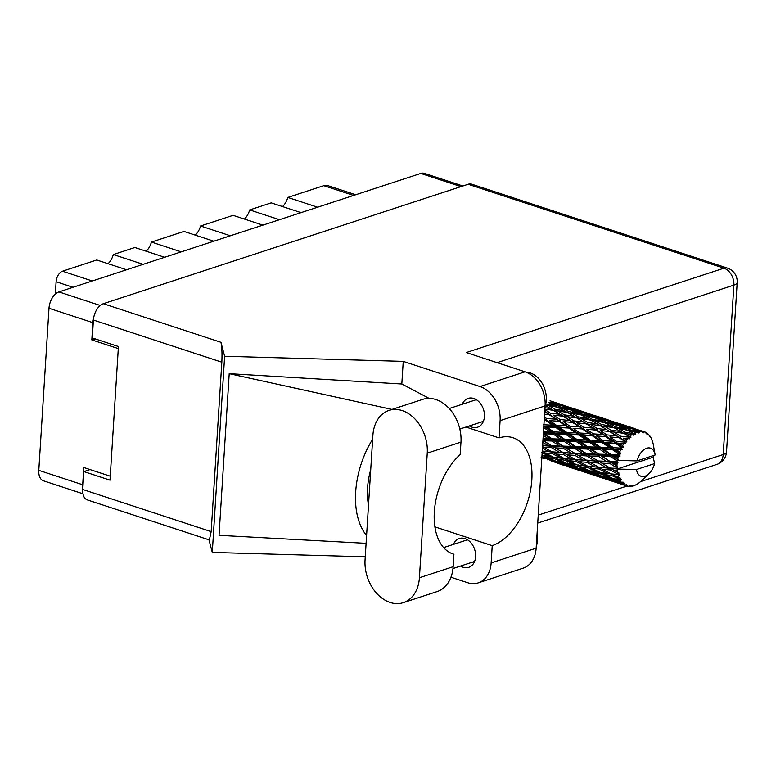 <?xml version="1.0" encoding="UTF-8"?>
<svg xmlns="http://www.w3.org/2000/svg" width="776" height="776" viewBox="0 0 776 776"><rect width="100%" height="100%" fill="white"/><g stroke="black" fill="none" stroke-linecap="round" stroke-linejoin="round"><path stroke-width="1.16" d="M143.133 264.335L113.325 254.557L134.859 247.505L164.667 257.293M181.254 251.86L151.446 242.073L183.98 231.423L213.778 241.21M230.365 235.778L200.567 226L233.101 215.34L262.899 225.127M279.486 219.695L249.688 209.918L271.222 202.866L301.02 212.643M317.607 207.211L287.809 197.434L323.796 185.648A15.51 9.225 -71.8 0 1 327.705 185.571L355.68 194.747M82.993 493.779L43.485 480.819A14.143 8.41 -71.8 0 1 38.8 470.353L48.995 308.247A14.143 8.41 -71.8 0 1 58.927 291.912L420.796 173.426A14.143 8.41 -71.8 0 1 424.365 173.349L462.874 185.988M110.26 476.202L83.789 467.521L82.712 484.757A14.143 8.41 108.2 0 0 82.828 488.317M93.556 318.596A14.143 8.41 108.2 0 0 92.907 322.661L91.82 339.907L118.291 348.589M95.05 338.84L91.82 339.907M73.022 287.295L56.105 281.736A9.128 5.432 -71.8 0 1 62.517 271.202L96.738 259.989L126.536 269.767M48.975 308.547L41.565 426.46M56.105 281.736L55.329 294.123M41.341 429.904A15.51 9.225 -71.8 0 1 41.264 426.363M113.325 254.557A13.687 8.138 -71.8 0 1 108.039 263.704M151.446 242.073A13.687 8.138 -71.8 0 1 146.16 251.22M200.567 226A13.687 8.138 -71.8 0 1 195.28 235.138M249.688 209.918A13.687 8.138 -71.8 0 1 244.401 219.055M287.809 197.434A13.687 8.138 -71.8 0 1 282.522 206.571M365.06 559.903A35.589 26.219 -108.1 0 0 390.124 602.457A35.589 26.219 -108.1 0 0 403.307 602.651A35.589 26.219 -108.1 0 0 419.418 577.742L427.256 453.155A35.589 26.219 -108.1 0 0 388.999 410.407A35.589 26.219 -108.1 0 0 372.897 435.307L365.06 559.903M526.012 372.17A22.814 16.8 71.9 0 1 530.212 372.907A22.814 16.8 71.9 0 1 545.082 406.362M537.079 533.597A22.814 16.8 71.9 0 1 536.264 546.479M460.585 566.053A15.171 11.174 -108.1 0 0 463.136 567.256A15.171 11.174 -108.1 0 0 468.752 567.334A15.171 11.174 -108.1 0 0 475.484 553.084A15.171 11.174 -108.1 0 0 464.94 538.583A15.171 11.174 -108.1 0 0 459.314 538.505A15.171 11.174 -108.1 0 0 453.485 544.374M469.393 425.937A15.171 11.174 -108.1 0 0 471.944 427.139A15.171 11.174 -108.1 0 0 477.57 427.217A15.171 11.174 -108.1 0 0 484.302 412.968A15.171 11.174 -108.1 0 0 473.748 398.466A15.171 11.174 -108.1 0 0 468.132 398.389A15.171 11.174 -108.1 0 0 462.302 404.257M452.505 553.792L453.921 554.258L453.145 566.703L419.418 577.742M403.307 602.651L437.034 591.603A35.589 26.219 -108.1 0 0 453.145 566.703M525.032 371.811L466.308 352.546L723.921 268.195L468.141 184.261L103.344 303.707L220.956 342.294L224.623 356.262L403.248 361.364L480.014 386.555L525.032 371.811A28.518 21.01 71.9 0 1 545.111 405.906L500.103 420.64A28.518 21.01 -108.1 0 0 480.014 386.555M450.953 577.228L467.676 582.718A28.518 21.01 -108.1 0 0 478.239 582.873A28.518 21.01 -108.1 0 0 491.15 562.92L536.158 548.176L545.111 405.906M536.158 548.176A28.518 21.01 71.9 0 1 523.257 568.129L478.239 582.873M491.15 562.92L492.236 545.664L434.909 526.856M429.167 398.398L401.822 383.994L229.211 373.663L219.036 535.333L366.097 543.326M401.822 383.994L403.248 361.364M208.977 539.824L212.284 552.415L224.623 356.262M212.284 552.415L365.253 556.79M465.978 427.052L499.017 437.897L500.103 420.64M468.141 184.261A14.143 8.41 -71.8 0 1 471.711 184.184L727.49 268.127A14.143 8.41 108.2 0 0 723.921 268.195A14.143 10.418 71.9 0 1 733.883 285.112L497.077 362.644M82.751 489.481L211.169 531.618L209.374 539.95L87.436 499.938A14.143 8.41 -71.8 0 1 82.751 489.481L83.876 471.585L110.017 480.16L118.427 346.513L92.286 337.938L93.411 320.042A14.143 8.41 -71.8 0 1 103.344 303.707M83.876 471.585L90.045 469.567M211.169 531.618L221.829 362.188L93.411 320.042M220.956 342.294C221.936 347.085 222.227 353.71 221.829 362.188M492.236 545.664A57.036 33.921 108.2 0 0 530.435 490.868A57.036 33.921 108.2 0 0 512.965 437.732A57.036 33.921 108.2 0 0 499.017 437.897M372.655 439.206A70.723 42.069 108.2 0 0 366.592 535.488M368.503 505.137A57.036 33.921 -71.8 0 1 370.744 469.558M229.211 373.663L392.006 409.427M453.921 554.258A57.036 33.921 108.2 0 1 453.213 554.035A57.036 33.921 108.2 0 1 434.376 511.248A57.036 33.921 108.2 0 1 460.197 454.561L460.983 442.107A35.589 26.219 -108.1 0 0 422.726 399.368L388.999 410.407M613.622 463.699L617.114 463.825A28.518 16.965 108.2 0 0 617.036 464.824A28.518 16.965 108.2 0 0 616.988 465.804L610.712 462.263L564.462 458.597L555.917 454.047L563.57 454.649L571.98 459.314L564.462 458.597M590.284 456.036L598.519 456.327L606.347 461.313L598.228 460.973L587.374 454.6L542.269 451.06L548.632 451.651L542.453 448.237M566.936 448.382L575.171 448.664L582.989 453.65L574.88 453.31L564.016 446.937L542.608 445.666M543.578 440.71L551.833 441.001L559.642 445.987L551.542 445.657L542.938 440.39M642.819 431.369A28.518 16.965 108.2 0 0 642.47 431.31L627.561 426.393L642.819 431.369L643.876 432.843L644.119 431.679L643.44 431.456L644.264 431.728A28.518 16.965 108.2 0 0 644.119 431.679L641.122 430.758M641.112 431.214A28.518 16.965 108.2 0 0 639.812 431.272L637.048 430.108L641.112 431.214L642.567 432.639L642.47 431.31M638.405 431.505A28.518 16.965 108.2 0 0 638.017 431.592L629.569 429.71L623.128 426.596L632.712 428.963L638.405 431.505L639.667 432.785L639.812 431.272M636.582 432.038A28.518 16.965 108.2 0 0 635.234 432.601L632.488 431.184L636.582 432.038L638.26 433.115L638.017 431.592M633.788 433.367A28.518 16.965 108.2 0 0 633.41 433.59L624.961 432.203L618.52 428.527L628.133 430.311L635.253 434.376L635.234 432.601M631.984 434.55A28.518 16.965 108.2 0 0 630.665 435.579L627.9 433.93L633.837 435.22L633.41 433.59M629.278 436.82A28.518 16.965 108.2 0 0 628.919 437.169L620.567 436.219L614.02 432.048L623.555 433.299L630.898 437.519L630.665 435.579M627.59 438.576A28.518 16.965 108.2 0 0 626.387 440.011L623.564 438.159L629.559 438.818L628.919 437.169M625.155 441.66A28.518 16.965 108.2 0 0 624.835 442.107L616.658 441.515L609.907 436.936L619.287 437.751L625.155 441.66L626.872 442.019L626.387 440.011M623.681 443.882A28.518 16.965 108.2 0 0 622.672 445.628L619.752 443.63L625.698 443.707L624.835 442.107M621.663 447.568A28.518 16.965 108.2 0 0 621.411 448.101L613.486 447.742L606.454 442.883L615.581 443.377L621.663 447.568L623.438 447.587L622.672 445.628M620.509 450.128A28.518 16.965 108.2 0 0 619.752 452.078L616.707 449.973L622.507 449.546L621.411 448.101M619.044 454.193A28.518 16.965 108.2 0 0 618.87 454.765L611.236 454.532L603.873 449.527L612.671 449.828L619.044 454.193L620.819 453.882L619.752 452.078M618.278 456.918A28.518 16.965 108.2 0 0 617.822 458.946L614.621 456.812L618.278 456.918L620.169 455.997L618.87 454.765M617.444 461.109A28.518 16.965 108.2 0 0 617.356 461.681L610.062 461.439L602.312 456.443L610.751 456.695L617.444 461.109L618.123 460.246L619.122 460.469L617.822 458.946M619.122 460.469L637.028 460.905A14.831 8.817 108.2 0 1 646.641 448.256A14.831 8.817 108.2 0 1 655.138 454.804L653.208 444.173A28.518 16.965 108.2 0 0 652.829 442.495L652.325 440.797A28.518 16.965 108.2 0 0 652.17 440.361L651.986 440.273M637.028 460.905L655.167 454.969A14.831 8.817 108.2 0 0 655.138 454.804M644.264 431.728A28.518 16.965 108.2 0 1 645.283 432.125L646.466 433.832L646.466 432.756A28.518 16.965 108.2 0 1 646.777 432.95L647.601 434.56L647.873 433.784A28.518 16.965 108.2 0 1 648.823 434.705L649.735 436.616L649.774 435.84A28.518 16.965 108.2 0 1 650.007 436.16L650.841 437.47A28.518 16.965 108.2 0 1 651.53 438.809L652.17 440.361M634.04 428.391L617.783 423.104M646.466 432.756L645.477 432.387M627.561 426.393L626.484 426.373M649.774 435.84L649.26 435.617M647.873 433.784L647.106 433.609M617.114 463.825L617.948 462.603L617.356 461.681M616.968 467.88A28.518 16.965 108.2 0 0 616.978 468.423L610.033 468.044L601.895 463.204L609.926 463.553L616.968 467.88L617.706 466.531L616.988 465.804M653.44 455.531A28.518 16.965 108.2 0 1 653.188 457.209L617.58 468.869L616.978 468.423M653.188 457.209L654.624 463.592L636.485 469.529A14.831 8.817 108.2 0 0 648.911 473.758A14.831 8.817 108.2 0 0 654.624 463.592M636.485 469.529L618.579 469.092L588.771 466.357L591.739 468.277L599.188 469.053L607.792 473.544L600.459 472.632L591.739 468.277M617.104 470.421A28.518 16.965 108.2 0 0 617.318 472.225L613.777 470.207L617.104 470.421L618.579 469.092M617.648 474.078A28.518 16.965 108.2 0 0 617.754 474.553L611.158 473.913L602.622 469.364L610.266 469.975L617.648 474.078L619.093 473.088L617.318 472.225M618.23 476.289A28.518 16.965 108.2 0 0 618.773 477.812L615.077 475.94L618.23 476.289L619.5 474.854L617.754 474.553M619.452 479.316A28.518 16.965 108.2 0 0 619.646 479.704L613.36 478.695L604.465 474.563L611.731 475.542L619.452 479.316L620.693 478.249L618.773 477.812M620.441 481.052A28.518 16.965 108.2 0 0 621.275 482.197L617.434 480.519L620.441 481.052L621.421 479.665L619.646 479.704M622.245 483.273A28.518 16.965 108.2 0 0 622.517 483.535L616.493 482.08L607.298 478.452L614.243 479.917L622.245 483.273L623.273 482.206L621.275 482.197M623.594 484.428A28.518 16.965 108.2 0 0 624.661 485.116L620.703 483.661L623.594 484.428L624.282 483.176L622.517 483.535M625.863 485.689A28.518 16.965 108.2 0 0 626.193 485.815L610.945 480.81L625.863 485.689L626.668 484.709L624.661 485.116M626.31 485.776L627.474 486.183L627.9 485.175L626.193 485.815M627.474 486.183A28.518 16.965 108.2 0 0 628.715 486.377L630.665 485.601L630.083 486.416A28.518 16.965 108.2 0 0 630.452 486.397L632.033 485.543L631.858 486.232A28.518 16.965 108.2 0 0 633.197 485.912L634.632 485.417A28.518 16.965 108.2 0 0 635.02 485.252L636.465 484.544A28.518 16.965 108.2 0 0 637.814 483.739L639.23 482.74A28.518 16.965 108.2 0 0 639.608 482.439L640.995 481.256A28.518 16.965 108.2 0 0 641.315 480.955L648.911 473.758M557.129 463.088L564.22 465.464M540.911 457.821L541.823 458.131M541.852 457.724L543.375 458.286L541.842 457.869M544.422 458.315L543.375 458.286M547.594 459.829L547.458 458.441M580.477 470.751L603.65 478.414L587.102 472.788M567.285 466.492L580.312 470.751L567.285 466.492M559.991 464.029L550.659 460.682L557.478 462.409L566.713 465.949L559.991 464.029M541.929 456.472L553.307 460.74L541.881 457.326M544.199 456.928L544.325 455.425M554.995 460.808L553.307 460.74M549.505 459.858L550.659 460.682M557.478 462.409L557.478 460.954M567.77 465.978L566.713 465.949M563.764 465.134L564.249 465.484M570.942 467.491L570.816 466.104M631.266 485.96L631.858 486.232M629.22 486.183L630.083 486.416M603.815 478.414L610.925 480.79M583.329 471.692L574.017 468.345L580.817 470.072L590.07 473.612L583.329 471.692M569.797 466.754L560.592 463.136L567.547 464.591L576.655 468.403L569.797 466.754M556.46 461.429L547.39 457.53L554.5 458.742L563.444 462.806L556.46 461.429M541.687 452.553L550.475 456.851L542.017 455.124M553.288 457.074L550.475 456.851M545.227 456.036L547.39 457.53M554.5 458.742L554.753 457.219L557.76 459.237L565.035 460.216L573.823 464.504L566.664 463.369L557.76 459.237M565.704 462.942L563.444 462.806M558.904 461.933L560.592 463.136M567.547 464.591L567.673 463.088M578.333 468.471L576.655 468.403M572.863 467.521L574.017 468.345M580.817 470.072L580.817 468.617M591.128 473.641L590.07 473.612M594.3 475.154L594.164 473.767M606.687 479.345L597.355 476.008L604.164 477.735L613.418 481.275L606.687 479.345M593.155 474.417L583.94 470.79L590.905 472.254L599.993 476.057L593.155 474.417M579.798 469.082L570.748 465.202L577.839 466.405L586.802 470.469L579.798 469.082M553.763 457.306L545.033 452.951L552.502 453.737L561.087 458.218L553.763 457.306M552.502 453.737L552.987 452.233L548.632 451.651M542.055 451.031L545.033 452.951M564.433 458.577L561.087 458.218M565.035 460.216L565.413 458.694L568.391 460.614L575.84 461.39L584.444 465.881L577.101 464.969L568.391 460.614M576.626 464.737L573.823 464.504M568.585 463.699L570.748 465.202M577.839 466.405L578.091 464.873L581.108 466.9L588.392 467.88L597.161 472.167L590.012 471.032L581.108 466.9M589.062 470.605L586.802 470.469M582.242 469.587L583.94 470.79M590.905 472.254L591.031 470.751M601.681 476.134L599.993 476.057M596.21 475.184L597.355 476.008M604.164 477.735L604.164 476.28M614.476 481.304L613.418 481.275M610.46 480.46L610.945 480.81M617.638 482.817L617.512 481.43M603.146 476.745L594.086 472.856L601.196 474.068L610.149 478.132L603.146 476.745M552.095 451.942L543.733 447.228L551.59 447.694L559.787 452.495L552.095 451.942L555.917 454.047M542.822 442.388L547.904 445.482L542.637 445.211M551.59 447.694L552.289 446.307L547.904 445.482M542.56 446.53L543.733 447.228M563.57 454.649L564.171 453.194L559.787 452.495M575.84 461.39L576.325 459.887L571.98 459.314M587.781 466.24L584.444 465.881M588.392 467.88L588.771 466.357M599.974 472.4L597.161 472.167M591.933 471.362L594.086 472.856M601.196 474.068L601.448 472.535L604.465 474.563M612.409 478.268L610.149 478.132M605.6 477.25L607.298 478.452M614.243 479.917L614.369 478.414M619.549 482.837L620.703 483.661M587.82 466.26L579.265 461.701L586.928 462.312L595.318 466.977L589.721 466.473M575.433 459.596L567.091 454.891L574.929 455.357L583.145 460.158L575.433 459.596L579.265 461.701M563.337 452.718L555.189 447.878L563.231 448.237L571.252 453.145L562.833 452.418M543.258 435.404L548.331 438.731L543.054 438.556M551.833 441.001L552.696 439.827L543.006 439.391M552.143 438.847L544.577 433.823L553.22 434.085L560.631 439.09L552.143 438.847L552.696 439.827L548.331 438.731M551.542 445.657L555.189 447.878M563.231 448.237L564.016 446.937L559.642 445.987M574.929 455.357L575.627 453.97L571.252 453.145M542.928 440.661L567.091 454.891M586.928 462.312L587.519 460.857L583.145 460.158M599.188 469.053L599.673 467.55L595.318 466.977M613.05 474.126L607.792 473.544M611.731 475.542L612.109 474.01L615.077 475.94M615.271 479.015L617.434 480.519M598.781 467.259L590.439 462.554L598.277 463.01L606.502 467.821L598.781 467.259L602.622 469.364M586.695 460.381L578.537 455.531L586.588 455.9L594.591 460.808L586.171 460.081M563.366 446.122L555.616 441.117L564.055 441.369L571.679 446.394L563.366 446.122L564.016 446.937L552.696 439.827L555.616 441.117M543.743 427.615L549.883 431.815L543.491 431.611M553.22 434.085L554.19 433.183L543.423 432.736M553.87 431.941L546.663 426.994L555.655 427.372L562.726 432.261L553.87 431.941L554.19 433.183L549.883 431.815M543.384 433.347L544.577 433.823M564.055 441.369L564.976 440.322L552.696 439.827L543.355 433.794M564.54 439.206L557.168 434.201L565.976 434.502L573.231 439.478L564.54 439.206L564.976 440.322L560.631 439.09M575.171 448.664L576.034 447.48L564.016 446.937L578.537 455.531M575.482 446.501L567.935 441.486L576.558 441.738L583.988 446.753L575.482 446.501L576.034 447.48L571.679 446.394M574.88 453.31L587.772 461.002M586.588 455.9L587.374 454.6L582.989 453.65M598.277 463.01L598.975 461.633L594.591 460.808M587.83 461.031L590.439 462.554M610.266 469.975L610.867 468.52L606.502 467.821M619.5 474.854L612.109 474.01M610.033 468.044L609.47 467.715M586.724 453.785L578.964 448.78L587.413 449.042L595.017 454.047L586.724 453.785L587.374 454.6L576.034 447.48L578.964 448.78M544.209 420.311L545.528 420.388L552.473 425.17L543.433 424.763M545.528 420.388L546.547 420.01L544.238 419.845M544.577 414.345L549.233 414.762L555.926 419.215L546.614 418.526L546.547 420.01L544.286 419.05M555.655 427.372L556.673 426.81L543.627 426.102L546.663 426.994M556.605 425.384L549.709 420.64L558.982 421.281L565.762 425.908L556.605 425.384L556.673 426.81L552.473 425.17M565.976 434.502L566.984 433.765L554.19 433.183L557.168 434.201M566.79 432.426L559.758 427.557L568.886 428.051L575.821 432.833L566.79 432.426L566.984 433.765L562.726 432.261M576.558 441.738L577.528 440.846L564.976 440.322L567.935 441.486M577.208 439.604L570.02 434.657L578.993 435.026L586.074 439.924L577.208 439.604L577.528 440.846L573.231 439.478M587.413 449.042L588.334 447.995L576.034 447.48L543.627 426.102M587.898 446.869L580.516 441.864L589.333 442.165L596.569 447.131L587.898 446.869L588.334 447.995L583.988 446.753M598.519 456.327L599.382 455.143L587.374 454.6L601.895 463.204M598.83 454.164L591.283 449.149L599.906 449.401L607.346 454.416L598.83 454.164L599.382 455.143L595.017 454.047M598.228 460.973L611.1 468.646M609.926 463.553L610.712 462.263L606.347 461.313M618.482 469.053L617.58 468.869M611.148 468.675L613.777 470.207M546.614 418.526L544.413 417.022M544.742 411.813L546.236 412.784L544.684 412.638M549.233 414.762L544.587 414.18M543.976 409.059L553.511 410.31L560.029 414.326L550.523 413.23L550.213 414.762L546.236 412.784M558.982 421.281L549.709 420.64M560.175 419.574L553.521 415.179L563.007 416.208L569.574 420.446L560.175 419.574L559.991 421.096L555.926 419.215M568.886 428.051L556.673 426.81L559.758 427.557M569.962 426.189L563.211 421.61L572.591 422.425L579.274 426.878L569.962 426.189L569.904 427.673L565.762 425.908M578.993 435.026L580.012 434.463L566.984 433.765L570.02 434.657M579.944 433.037L573.066 428.303L582.32 428.944L589.12 433.571L579.944 433.037L580.012 434.463L575.821 432.833M589.333 442.165L590.332 441.428L577.528 440.846L580.516 441.864M590.138 440.089L583.096 435.22L592.243 435.714L599.159 440.487L590.138 440.089L590.332 441.428L586.074 439.924M599.906 449.401L600.876 448.509L588.334 447.995L591.283 449.149M600.556 447.267L593.368 442.32L602.341 442.689L609.432 447.587L600.556 447.267L600.876 448.509L596.569 447.131M610.751 456.695L611.672 455.648L599.382 455.143L602.312 456.443M611.236 454.532L611.672 455.648L607.346 454.416M610.062 461.439L588.334 447.995L544.315 418.516M617.948 462.603L610.712 462.263L617.706 466.531M550.523 413.23L544.878 409.631M545.353 405.509L550.572 408.554L544.995 407.749M553.511 410.31L550.572 408.554M557.284 415.567L553.521 415.179M563.007 416.208L560.029 414.326M572.591 422.425L563.211 421.61M573.871 420.893L567.314 416.722L576.859 417.973L583.377 421.989L573.871 420.893L573.561 422.425L569.574 420.446M582.32 428.944L573.066 428.303M583.513 427.227L576.878 422.842L586.346 423.861L592.932 428.11L583.513 427.227L583.319 428.75L579.274 426.878M592.243 435.714L580.012 434.463L583.096 435.22M593.32 433.852L586.559 429.274L595.949 430.088L602.612 434.541L593.32 433.852L593.262 435.336L589.12 433.571M602.341 442.689L603.359 442.126L590.332 441.428L593.368 442.32M603.292 440.7L596.414 435.966L605.668 436.607L612.468 441.234L603.292 440.7L603.359 442.126L599.159 440.487M612.671 449.828L613.68 449.091L600.876 448.509L603.873 449.527M613.486 447.742L613.68 449.091L609.432 447.587M620.169 455.997L611.672 455.648L614.621 456.812M564.365 414.879L557.857 410.94L567.46 412.454L573.91 416.208L564.365 414.879L563.929 416.402L567.314 416.722M554.918 409.214L548.477 405.538L558.08 407.322L564.53 410.814L554.918 409.214L554.374 410.698L557.857 410.94M548.719 402.608L555.16 405.809L545.547 403.937M557.343 407.177L555.16 405.809M544.898 405.353L548.477 405.538M567.207 412.415L564.53 410.814M576.859 417.973L573.91 416.208M580.613 423.23L576.878 422.842M586.346 423.861L583.377 421.989M595.949 430.088L586.559 429.274M597.229 428.556L590.662 424.375L600.217 425.636L606.716 429.652L597.229 428.556L596.919 430.088L592.932 428.11M605.668 436.607L596.414 435.966M606.861 434.89L600.226 430.505L609.693 431.524L616.28 435.772L606.861 434.89L606.677 436.413L602.612 434.541M615.581 443.377L603.359 442.126L606.454 442.883M616.658 441.515L616.6 442.999L612.468 441.234M622.507 449.546L613.68 449.091L616.707 449.973M587.704 422.542L581.214 418.603L590.798 420.117L597.268 423.871L587.704 422.542L587.267 424.055L590.662 424.375M578.275 416.877L571.815 413.201L581.437 414.985L587.878 418.468L578.275 416.877L577.722 418.361L581.214 418.603M568.895 411.6L562.455 408.195L572.077 410.271L578.508 413.462L568.895 411.6L568.245 413.016L571.815 413.201M559.525 406.721L553.084 403.617L562.668 405.974L569.148 408.884L559.525 406.721L558.778 408.06L562.455 408.195M553.201 402.123L559.719 404.733L550.145 402.269L549.321 403.51M560.883 405.518L559.719 404.733M550.688 403.559L553.084 403.617M570.826 409.99L569.148 408.884M580.69 414.84L578.508 413.462M590.546 420.068L587.878 418.468M600.217 425.636L597.268 423.871M603.941 430.884L600.226 430.505M609.693 431.524L606.716 429.652M619.287 437.751L609.907 436.936M620.567 436.219L620.257 437.751L616.28 435.772M625.698 443.707L616.6 442.999L619.752 443.63M611.052 430.195L604.562 426.266L614.146 427.78L620.625 431.534L611.052 430.195L610.615 431.718L614.02 432.048M601.623 424.54L595.163 420.864L604.785 422.648L611.216 426.131L601.623 424.54L601.08 426.024L604.562 426.266M592.233 419.253L585.802 415.858L595.415 417.934L601.866 421.135L592.233 419.253L591.584 420.679L595.163 420.864M582.883 414.384L576.432 411.28L586.016 413.637L592.495 416.547L582.883 414.384L582.136 415.723L585.802 415.858M573.503 409.932L567.013 407.119L583.067 412.386L573.503 409.932L572.678 411.173M564.055 405.916L557.517 403.404L573.58 408.671L564.055 405.916L563.163 407.031M563.987 405.402L554.316 402.55M556.44 403.394L557.517 403.404M574.192 409.107L573.58 408.671M565.209 407.09L567.013 407.119M584.231 413.181L583.067 412.386M574.036 411.222L576.432 411.28M594.164 417.653L592.495 416.547M604.048 422.503L601.866 421.135M613.894 427.731L611.216 426.131M623.555 433.299L620.625 431.534M627.328 438.556L623.564 438.159M615.591 426.916L609.15 423.521L618.763 425.587L625.213 428.798L615.591 426.916L614.941 428.342L618.52 428.527M606.231 422.047L599.77 418.933L609.373 421.31L615.834 424.21L606.231 422.047L605.493 423.386L609.15 423.521M596.841 417.595L590.361 414.782L606.425 420.049L596.841 417.595L596.017 418.827M587.403 413.579L580.865 411.067L596.928 416.334L587.403 413.579L586.51 414.694M587.335 413.065L571.087 407.778M579.788 411.047L580.865 411.067M597.539 416.77L596.928 416.334M588.567 414.762L590.361 414.782M607.589 420.844L606.425 420.049M597.375 418.885L599.77 418.933M617.512 425.306L615.834 424.21M627.386 430.166L625.213 428.798M624.961 432.203L624.418 433.677L627.9 433.93M620.189 425.258L613.709 422.445L629.773 427.712L620.189 425.258L619.364 426.49M610.76 421.242L604.203 418.72L620.267 423.997L610.76 421.242L609.868 422.357M610.683 420.728L594.435 415.441M603.127 418.71L604.203 418.72M620.267 423.997L620.878 424.433M611.915 422.416L613.709 422.445M629.773 427.712L630.937 428.507M620.732 426.548L623.128 426.596M629.569 429.71L628.832 431.049L632.488 431.184M633.206 430.011L634.099 428.895M637.048 430.108L635.253 430.079M630.898 437.519L618.443 430.253M626.872 442.019L595.095 422.59M623.438 447.587L596.919 430.088L571.718 414.917M620.819 453.882L573.561 422.425L548.389 407.264M619.025 460.43L544.771 411.329M353.594 195.426L323.796 185.648M38.8 470.353L82.712 484.757M92.907 322.661L48.995 308.247M460.973 186.609L420.796 173.426M58.927 291.912L100.259 305.472M62.517 271.202L92.315 280.98M640.549 481.615L723.222 454.542L733.883 285.112A14.143 4.549 -176.4 0 0 737.2 282.454A14.143 14.143 0 0 0 727.49 268.127M538.243 515.109L627.047 486.028M723.222 454.542A14.143 10.418 71.9 0 1 716.83 464.436A14.143 14.143 0 0 0 726.54 451.884A14.143 4.549 -176.4 0 1 723.222 454.542M460.983 442.107L427.256 453.155M452.98 568.536L474.582 561.465M459.838 429.06L483.399 421.349M449.226 408.535L476.299 399.669M443.639 547.594L467.491 539.786M537.739 523.072L716.83 464.436M726.54 451.884L737.2 282.454M620.092 423.793L630.966 427.363M550.048 400.804L560.922 404.374M573.396 408.477L584.26 412.037M596.754 416.14L607.618 419.7"/></g></svg>
